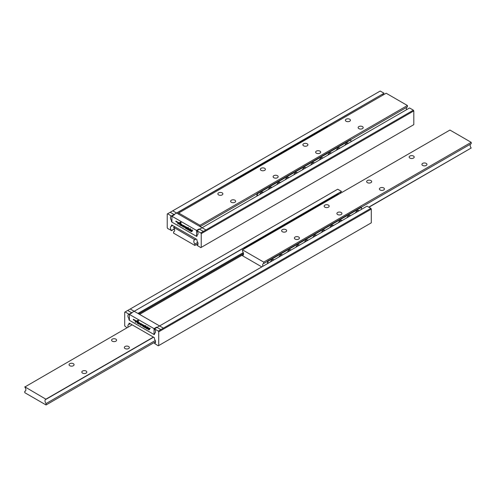 <?xml version="1.0" encoding="UTF-8"?>
<svg xmlns="http://www.w3.org/2000/svg" width="496" height="496" viewBox="0 0 496 496"><rect width="100%" height="100%" fill="white"/><g stroke="black" fill="none" stroke-linecap="round" stroke-linejoin="round"><path stroke-width="0.74" d="M362.446 126.579A2.517 1.451 180 0 1 363.184 127.602A2.517 1.451 180 0 1 360.66 129.059A2.517 1.451 180 0 1 358.143 127.602A2.517 1.451 180 0 1 359.699 126.263A2.517 1.451 180 0 1 362.446 126.579M319.926 151.125A2.517 1.451 180 0 1 320.664 152.148A2.517 1.451 180 0 1 318.147 153.605A2.517 1.451 180 0 1 315.63 152.148A2.517 1.451 180 0 1 317.186 150.809A2.517 1.451 180 0 1 319.926 151.125M307.173 143.759A2.517 1.451 180 0 1 307.911 144.789A2.517 1.451 180 0 1 305.393 146.239A2.517 1.451 180 0 1 302.876 144.789A2.517 1.451 180 0 1 304.432 143.443A2.517 1.451 180 0 1 307.173 143.759M349.686 119.214A2.517 1.451 180 0 1 350.424 120.243A2.517 1.451 180 0 1 347.907 121.694A2.517 1.451 180 0 1 345.39 120.243A2.517 1.451 180 0 1 346.946 118.897A2.517 1.451 180 0 1 349.686 119.214M277.413 175.665A2.517 1.451 180 0 1 278.151 176.694A2.517 1.451 180 0 1 275.633 178.151A2.517 1.451 180 0 1 273.116 176.694A2.517 1.451 180 0 1 274.672 175.355A2.517 1.451 180 0 1 277.413 175.665M264.659 168.305A2.517 1.451 180 0 1 265.397 169.334A2.517 1.451 180 0 1 262.88 170.785A2.517 1.451 180 0 1 260.363 169.334A2.517 1.451 180 0 1 261.919 167.989A2.517 1.451 180 0 1 264.659 168.305M222.146 192.851A2.517 1.451 180 0 1 222.884 193.88A2.517 1.451 180 0 1 220.367 195.331A2.517 1.451 180 0 1 217.849 193.88A2.517 1.451 180 0 1 219.399 192.535A2.517 1.451 180 0 1 222.146 192.851M234.899 200.21A2.517 1.451 180 0 1 235.637 201.24A2.517 1.451 180 0 1 233.12 202.697A2.517 1.451 180 0 1 230.603 201.24A2.517 1.451 180 0 1 232.159 199.9A2.517 1.451 180 0 1 234.899 200.21M350.647 139.692L407.427 106.907L407.427 105.512L386.173 93.242L178.703 213.02L178.703 214.247M407.427 105.512L199.956 225.296L178.703 213.02M199.956 226.523L199.956 225.296M256.928 193.8L200.105 226.604M406.596 109.678A3.038 1.755 60 0 1 406.658 107.353M200.812 232.903L196.98 230.863A3.038 1.755 60 0 1 197.414 235.005A3.038 1.755 60 0 1 196.98 235.141L196.98 236.096A0.601 0.347 60 0 1 196.559 236.344L171.901 222.103A0.601 0.347 60 0 1 171.473 221.371L171.473 220.416A3.038 1.755 60 0 1 171.039 216.275A3.038 1.755 60 0 1 171.473 216.138L167.648 213.757L167.22 214.005L167.22 227.751L167.648 228.489L171.473 230.528A3.038 1.755 60 0 1 171.039 226.387A3.038 1.755 60 0 1 171.473 226.25L171.473 225.296A0.601 0.347 60 0 1 171.901 225.048L196.559 239.289A0.601 0.347 60 0 1 196.98 240.021L196.98 240.975A3.038 1.755 60 0 1 197.414 245.117A3.038 1.755 60 0 1 196.98 245.253L200.812 247.634L413.807 124.657L413.807 110.912L201.233 233.641L200.812 232.903L413.379 110.18L413.807 110.912M201.233 247.386L201.233 233.641M196.98 230.696L409.553 107.967L413.379 110.18M171.473 220.416L171.901 220.168M171.473 216.138L174.17 214.582M176.719 213.106L233.548 180.302M327.267 126.189L384.047 93.242L327.118 126.108M383.278 93.856A3.038 1.755 -120 0 0 382.986 95.077M171.473 215.971L233.548 180.135M167.648 213.757L380.221 91.035L384.047 93.242M171.473 230.696L174.437 228.985M171.473 230.528L174.387 228.848M171.473 226.25L172.726 225.525M196.98 245.253L197.749 244.813M410.831 126.375L408.276 127.85M192.051 231.483L190.966 231.434L190.377 230.82L190.414 229.933L191.537 229.964L192.132 230.578L192.07 231.44L190.644 230.721L191.971 231.533L190.879 231.483L190.29 230.869L190.414 229.933L190.941 229.791M192.126 231.372L190.638 230.677M191.766 230.894L191.506 230.249L190.824 230.336L191.766 230.894L191.419 230.299L190.811 230.293M190.842 230.237L191.419 230.299L190.935 230.187M191.971 231.533L191.561 231.613M184.512 226.492L183.762 225.823L183.043 225.847L183.036 226.461L184.202 227.137M184.388 227.013L183.253 227.001L182.534 225.928L183.204 225.327L184.146 225.773L184.518 226.591L183.043 225.847M184.307 227.063L183.167 227.044L182.559 226.412L182.677 225.469L183.204 225.327M185.318 226.436L185.206 227.782L186.037 226.858L186.546 227.149L185.944 228.588L184.431 227.261L184.834 226.157L185.318 226.436M185.975 228.507L184.444 227.143M184.531 227.094L184.884 226.188M185.461 227.85L186.087 226.883M180.085 225.11L179.614 224.843L180.017 223.863L179.329 223.467L178.213 224.13L177.587 223.77L178.634 223.163L175.776 221.52L175.95 221.092L179.062 222.89L180.395 222.103L181.121 222.524L180.054 225.19L179.533 224.893L179.93 223.913L179.248 223.516M179.062 222.89L180.395 222.103M178.3 224.08L177.673 223.721L178.715 223.113L175.863 221.47L175.999 221.123M180.104 223.485L180.408 222.828L179.695 223.25L180.104 223.485L180.42 222.853M187.792 227.869L188.275 228.148L187.68 229.586L187.19 229.301L187.792 227.869M187.711 229.505L187.19 229.301M187.271 229.251L187.841 227.893M182.485 225.32L181.077 224.645M182.361 225.847L181.226 225.829L180.612 225.19L180.73 224.248L181.257 224.105M181.951 224.831L181.102 224.626M181.015 224.676L181.003 225.289L182.274 225.891L181.139 225.878L180.532 225.24L180.649 224.297L181.765 224.335L182.491 225.42L181.865 224.88M180.73 224.248L181.17 224.155M189.856 230.745L188.257 229.586L188.381 228.662L188.895 228.507M188.077 229.226L188.809 228.557L189.887 229.189L190.142 228.65L190.613 228.916L189.819 230.826L188.418 229.983L188.158 229.177M189.683 229.679L188.672 229.078L188.926 229.915L189.763 229.629L189.379 229.059L188.722 229.047M190.191 228.675L189.887 229.189M188.381 228.662L188.809 228.557M189.255 230.02L189.763 229.629M186.663 228.904L186.236 228.656L186.8 227.298M187.569 228.036L186.973 228.148L186.626 228.985L186.149 228.706L186.75 227.267L187.655 227.776L186.973 228.148M192.262 229.952L192.677 230.274L192.169 230.094M192.764 230.225L192.411 230.349M188.492 227.757L188.083 227.435M188.22 227.528L188.288 227.949L187.885 227.627L188.22 227.528M171.901 216.213L171.901 222.103L196.559 236.344L196.559 230.448L171.901 216.213L174.449 214.743L170.196 212.288L172.751 210.812L205.908 229.958L203.36 231.434L199.107 228.978L199.107 229.468M196.98 236.096L196.559 236.344L196.98 236.096M196.559 230.448L199.107 228.978M173.6 227.261L194.86 239.748A3.038 1.755 -120 0 0 194.426 239.884A3.038 1.755 -120 0 0 194.86 244.026L194.86 245.421L173.6 233.151L173.6 231.756A3.038 1.755 -120 0 0 174.034 231.62A3.038 1.755 -120 0 0 173.6 227.478L174.66 226.647M173.6 231.756L174.369 231.31M194.86 245.421L198.04 243.586M194.86 244.026L197.768 242.346M194.86 239.748L196.106 239.029M194.86 239.531L195.92 238.917M233.548 181.356L233.548 180.085L327.075 126.083L327.503 127.112M233.969 181.114L233.969 180.327L327.503 126.331M344.85 145.328A3.001 1.73 -60 0 1 348.136 143.022A3.001 1.73 -60 0 1 348.397 143.239A3.001 3.001 0 0 0 348.056 142.984M336.344 150.232A3.001 1.73 -60 0 1 339.63 147.932A3.001 1.73 -60 0 1 339.89 148.149M327.844 155.143A3.001 1.73 -60 0 1 331.13 152.842A3.001 1.73 -60 0 1 331.39 153.059M319.343 160.053A3.001 1.73 -60 0 1 322.623 157.753A3.001 1.73 -60 0 1 322.884 157.97M310.837 164.963A3.001 1.73 -60 0 1 314.123 162.657A3.001 1.73 -60 0 1 314.383 162.874M302.337 169.874A3.001 1.73 -60 0 1 305.617 167.567A3.001 1.73 -60 0 1 305.883 167.784M293.83 174.778A3.001 1.73 -60 0 1 297.116 172.478A3.001 1.73 -60 0 1 297.377 172.695M285.33 179.688A3.001 1.73 -60 0 1 288.616 177.388A3.001 1.73 -60 0 1 288.877 177.605M276.824 184.599A3.001 1.73 -60 0 1 280.11 182.292A3.001 1.73 -60 0 1 280.37 182.509M268.324 189.509A3.001 1.73 -60 0 1 271.61 187.203A3.001 1.73 -60 0 1 271.87 187.42M257.356 195.839L257.356 193.831L350.883 139.829L350.461 139.581L256.928 193.583L256.928 196.087M350.883 139.829L350.883 141.844M233.969 180.327L233.548 180.085M259.823 194.413A3.001 1.73 -60 0 1 263.103 192.113A3.001 1.73 -60 0 1 263.364 192.33M256.928 193.583L257.356 193.831M426.213 163.395A2.517 1.451 180 0 1 426.951 164.424A2.517 1.451 180 0 1 424.433 165.875A2.517 1.451 180 0 1 421.916 164.424A2.517 1.451 180 0 1 423.472 163.079A2.517 1.451 180 0 1 426.213 163.395M383.699 187.941A2.517 1.451 180 0 1 384.437 188.97A2.517 1.451 180 0 1 381.92 190.421A2.517 1.451 180 0 1 379.403 188.97A2.517 1.451 180 0 1 380.959 187.624A2.517 1.451 180 0 1 383.699 187.941M370.946 180.575A2.517 1.451 180 0 1 371.684 181.604A2.517 1.451 180 0 1 369.167 183.061A2.517 1.451 180 0 1 366.649 181.604A2.517 1.451 180 0 1 368.199 180.259A2.517 1.451 180 0 1 370.946 180.575M413.459 156.029A2.517 1.451 180 0 1 414.197 157.058A2.517 1.451 180 0 1 411.68 158.515A2.517 1.451 180 0 1 409.163 157.058A2.517 1.451 180 0 1 410.719 155.713A2.517 1.451 180 0 1 413.459 156.029M341.186 212.486A2.517 1.451 180 0 1 341.924 213.516A2.517 1.451 180 0 1 339.407 214.966A2.517 1.451 180 0 1 336.889 213.516A2.517 1.451 180 0 1 338.439 212.17A2.517 1.451 180 0 1 341.186 212.486M328.433 205.121A2.517 1.451 180 0 1 329.17 206.15A2.517 1.451 180 0 1 326.653 207.601A2.517 1.451 180 0 1 324.136 206.15A2.517 1.451 180 0 1 325.686 204.805A2.517 1.451 180 0 1 328.433 205.121M285.919 229.667A2.517 1.451 180 0 1 286.657 230.696A2.517 1.451 180 0 1 284.14 232.147A2.517 1.451 180 0 1 281.616 230.696A2.517 1.451 180 0 1 283.173 229.35A2.517 1.451 180 0 1 285.919 229.667M298.673 237.032A2.517 1.451 180 0 1 299.41 238.061A2.517 1.451 180 0 1 296.893 239.512A2.517 1.451 180 0 1 294.376 238.061A2.517 1.451 180 0 1 295.926 236.716A2.517 1.451 180 0 1 298.673 237.032M243.245 255.074L242.476 255.731L261.82 266.898M361.274 207.192L471.2 143.728L471.2 142.333L449.94 130.057L242.476 249.841L242.476 251.236A3.038 1.755 60 0 1 242.91 255.378A3.038 1.755 60 0 1 242.476 255.514M471.2 142.333L263.729 262.111L242.476 249.841M267.555 261.299L263.729 263.506L263.729 262.111M368.956 207.254L471.2 148.006L368.764 207.148M262.892 266.278A3.038 1.755 60 0 1 263.295 263.643A3.038 1.755 60 0 1 263.729 263.506M471.2 148.006A3.038 1.755 60 0 1 470.431 144.169M128.111 327.155A3.038 1.755 60 0 1 128.526 324.564A3.038 1.755 60 0 1 128.96 324.427L128.96 323.479A0.601 0.347 60 0 1 129.388 323.231L154.045 337.466A0.601 0.347 60 0 1 154.467 338.204L154.467 339.159A3.038 1.755 60 0 1 154.901 343.3A3.038 1.755 60 0 1 154.467 343.437L158.292 345.811L371.293 222.84L371.293 209.095L158.72 331.824L158.292 331.086L370.865 208.357L371.293 209.095M158.72 345.569L158.72 331.824M158.292 331.086L154.467 328.879L367.04 206.15L370.865 208.357M154.467 328.879L154.467 329.046A3.038 1.755 60 0 1 154.901 333.188A3.038 1.755 60 0 1 154.467 333.324L154.467 334.279A0.601 0.347 60 0 1 154.045 334.521L129.388 320.286A0.601 0.347 60 0 1 128.96 319.548L128.96 318.599L129.388 318.351M137.913 313.429L243.257 252.607M128.96 318.599A3.038 1.755 60 0 1 128.526 314.452A3.038 1.755 60 0 1 128.96 314.315L131.657 312.759M134.205 311.29L244.175 247.802M337.894 193.688L341.533 191.425L337.745 193.607M340.764 192.033A3.038 1.755 -120 0 0 340.473 193.26M128.96 314.315L244.175 247.634M128.96 314.148L125.135 311.941L337.708 189.212L341.533 191.425M125.135 311.941L124.707 312.189L124.707 325.934L127.044 327.775M128.96 324.427L130.212 323.708M154.467 343.437L155.236 342.99M368.317 224.558L365.763 226.033M149.538 329.666L148.453 329.617L147.858 328.997L147.982 328.067L148.509 327.918M149.612 329.555L148.242 328.767L149.457 329.716L148.961 329.846L147.777 329.046L147.901 328.116L149.023 328.147L149.612 328.755L149.556 329.623L148.118 328.86M149.253 329.077L148.986 328.433L148.31 328.519L149.253 329.077L148.905 328.482L148.298 328.476M148.329 328.42L148.905 328.482L148.409 328.377M147.982 328.067L148.428 327.968M149.457 329.716L149.042 329.797M141.999 324.675L140.591 323.993M141.875 325.196L140.74 325.178L140.132 324.545L140.244 323.597L140.771 323.46M141.465 324.179L140.616 323.981M140.529 324.031L140.523 324.644L141.788 325.246L140.653 325.227L140.046 324.595L140.163 323.646L141.286 323.683L142.005 324.775L141.385 324.229M140.244 323.597L140.684 323.51M142.805 324.62L142.687 325.965L143.524 325.035L144.032 325.326L143.431 326.771L141.918 325.444L142.321 324.341L142.805 324.62M143.462 326.69L141.93 325.326M142.017 325.277L142.371 324.372M142.947 326.033L143.573 325.066M137.572 323.293L137.101 323.026L137.497 322.047L136.815 321.65L135.699 322.313L135.073 321.954L136.121 321.346L133.263 319.697L133.436 319.269L136.549 321.073L137.882 320.286L138.601 320.701L137.535 323.373L137.02 323.076L137.417 322.096L136.729 321.699M136.549 321.073L137.882 320.286M135.78 322.264L135.16 321.904L136.202 321.296L133.35 319.647L133.486 319.3M137.59 321.668L137.888 321.011L137.181 321.433L137.59 321.668L137.807 321.061M145.278 326.046L145.762 326.325L145.167 327.769L144.671 327.484L145.278 326.046M145.198 327.689L144.671 327.484M144.758 327.434L145.328 326.077M139.971 323.504L138.564 322.822M139.847 324.024L138.372 323.745L138.13 322.474L139.599 322.784L139.971 323.603L138.799 322.784L138.372 323.138L139.661 324.148M139.76 324.074L138.626 324.055L138.018 323.423L138.13 322.474L138.657 322.338M147.337 328.929L145.743 327.769L145.861 326.845L146.382 326.69M145.557 327.41L146.295 326.74L147.374 327.372L147.628 326.827L148.099 327.1L147.306 329.003L145.905 328.166L145.644 327.36M147.163 327.862L146.159 327.261L146.413 328.098L147.25 327.813L146.264 327.193M147.672 326.858L147.374 327.372M145.861 326.845L146.295 326.74M146.735 328.197L147.25 327.813M144.144 327.087L143.722 326.839L144.286 325.475M145.055 326.219L144.46 326.331L144.113 327.162L143.635 326.889L144.237 325.444L145.136 325.959L144.46 326.331M149.749 328.135L150.164 328.457L149.625 328.296M150.251 328.408L149.897 328.526M145.979 325.94L145.57 325.612M145.7 325.705L145.774 326.132L145.371 325.81L145.7 325.705M129.388 314.396L129.388 320.286L154.045 334.521L154.045 328.631L129.388 314.396L131.936 312.92L127.683 310.465L130.237 308.996L163.395 328.141L160.847 329.611L156.593 327.162L156.593 327.651M154.467 334.279L154.045 334.521L154.467 334.279M154.045 328.631L156.593 327.162M82.541 373.104A2.517 1.451 180 0 1 81.803 372.074A2.517 1.451 180 0 1 83.359 370.735A2.517 1.451 180 0 1 86.099 371.051A2.517 1.451 180 0 1 86.837 372.074A2.517 1.451 180 0 1 85.281 373.42A2.517 1.451 180 0 1 82.541 373.104M125.054 348.558A2.517 1.451 180 0 1 124.316 347.529A2.517 1.451 180 0 1 125.872 346.189A2.517 1.451 180 0 1 128.613 346.506A2.517 1.451 180 0 1 129.351 347.529A2.517 1.451 180 0 1 127.801 348.874A2.517 1.451 180 0 1 125.054 348.558M112.301 341.198A2.517 1.451 180 0 1 111.563 340.169A2.517 1.451 180 0 1 113.119 338.824A2.517 1.451 180 0 1 115.859 339.14A2.517 1.451 180 0 1 116.597 340.169A2.517 1.451 180 0 1 115.041 341.508A2.517 1.451 180 0 1 112.301 341.198M69.787 365.744A2.517 1.451 180 0 1 69.049 364.715A2.517 1.451 180 0 1 70.599 363.37A2.517 1.451 180 0 1 73.346 363.686A2.517 1.451 180 0 1 74.084 364.715A2.517 1.451 180 0 1 72.528 366.054A2.517 1.451 180 0 1 69.787 365.744M24.8 386.806L46.06 399.292A3.038 1.755 -120 0 0 45.626 399.429A3.038 1.755 -120 0 0 46.06 403.57L46.06 404.965L24.8 392.696L24.8 391.301A3.038 1.755 -120 0 0 25.234 391.164A3.038 1.755 -120 0 0 24.8 387.023L132.147 324.824M24.8 391.301L25.569 390.854M46.06 404.965L155.527 341.763M46.06 403.57L155.254 340.529M46.06 399.292L153.593 337.206M46.06 399.075L153.407 337.1M244.175 248.862L244.175 247.585L337.708 193.583L338.129 194.612M244.596 248.614L244.596 247.826L338.129 193.831M355.477 212.827A3.001 1.73 -60 0 1 358.763 210.521A3.001 1.73 -60 0 1 359.023 210.738M346.977 217.732A3.001 1.73 -60 0 1 350.257 215.431A3.001 1.73 -60 0 1 350.523 215.648M338.47 222.642A3.001 1.73 -60 0 1 341.756 220.342A3.001 1.73 -60 0 1 342.017 220.559M329.97 227.552A3.001 1.73 -60 0 1 333.256 225.252A3.001 1.73 -60 0 1 333.517 225.469M321.464 232.463A3.001 1.73 -60 0 1 324.75 230.156A3.001 1.73 -60 0 1 325.01 230.373M312.964 237.373A3.001 1.73 -60 0 1 316.25 235.067A3.001 1.73 -60 0 1 316.51 235.284M304.463 242.277A3.001 1.73 -60 0 1 307.743 239.977A3.001 1.73 -60 0 1 308.004 240.194M295.957 247.188A3.001 1.73 -60 0 1 299.243 244.888A3.001 1.73 -60 0 1 299.503 245.105M287.457 252.098A3.001 1.73 -60 0 1 290.737 249.798A3.001 1.73 -60 0 1 291.003 250.015M278.95 257.009A3.001 1.73 -60 0 1 282.236 254.702A3.001 1.73 -60 0 1 282.497 254.919M267.983 263.339L267.983 261.33L361.516 207.328L361.088 207.08L267.555 261.082L267.555 263.587M361.516 207.328L361.516 209.343M244.596 247.826L244.175 247.585M270.45 261.919A3.001 1.73 -60 0 1 273.736 259.613A3.001 1.73 -60 0 1 273.997 259.83A3.001 3.001 0 0 0 273.656 259.569M267.555 261.082L267.983 261.33M171.473 221.371L171.901 221.123M171.473 225.296L171.901 225.048M139.587 314.396L243.505 254.398M128.96 319.548L129.388 319.306M138.737 313.906L243.486 253.431M128.96 323.479L129.388 323.231M263.395 192.355A3.001 3.001 0 0 0 263.023 192.07M271.895 187.445A3.001 3.001 0 0 0 271.529 187.166M280.401 182.534A3.001 3.001 0 0 0 280.029 182.255M288.901 177.624A3.001 3.001 0 0 0 288.536 177.345M297.402 172.72A3.001 3.001 0 0 0 297.036 172.434M305.908 167.809A3.001 3.001 0 0 0 305.542 167.524M314.408 162.899A3.001 3.001 0 0 0 314.042 162.62M322.915 157.988A3.001 3.001 0 0 0 322.543 157.709M331.415 153.084A3.001 3.001 0 0 0 331.049 152.799M339.921 148.174A3.001 3.001 0 0 0 339.549 147.889M282.522 254.944A3.001 3.001 0 0 0 282.156 254.665M291.028 250.034A3.001 3.001 0 0 0 290.662 249.755M299.528 245.129A3.001 3.001 0 0 0 299.162 244.844M308.035 240.219A3.001 3.001 0 0 0 307.663 239.934M316.535 235.309A3.001 3.001 0 0 0 316.169 235.03M325.041 230.398A3.001 3.001 0 0 0 324.669 230.119M333.541 225.488A3.001 3.001 0 0 0 333.176 225.209M342.042 220.584A3.001 3.001 0 0 0 341.676 220.298M350.548 215.673A3.001 3.001 0 0 0 350.182 215.388M359.048 210.763A3.001 3.001 0 0 0 358.682 210.484"/></g></svg>
